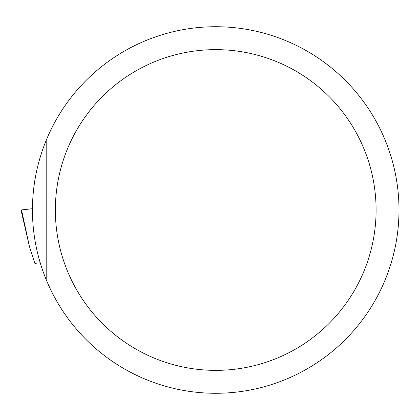 <?xml version="1.0" encoding="UTF-8"?>
<svg xmlns="http://www.w3.org/2000/svg" width="420" height="420" viewBox="0 0 420 420"><rect width="100%" height="100%" fill="white"/><g stroke="black" fill="none" stroke-linecap="round" stroke-linejoin="round"><path stroke-width="0.63" d="M46.195 279.641A183.278 183.278 0 0 1 262.81 32.876A183.278 183.278 0 0 1 215.722 393.278A183.278 183.278 0 0 1 46.195 279.641L46.195 140.359A183.278 183.278 0 0 1 397.457 233.746A183.278 183.278 0 0 1 215.722 393.278M215.722 370.367A160.367 160.367 0 0 1 76.844 129.817A160.367 160.367 0 0 1 354.606 129.817A160.367 160.367 0 0 1 215.722 370.367M40.21 262.773L34.849 263.372L40.22 262.81M34.849 263.372L29.389 246.33L21 209.984L32.45 208.698L21.53 209.921L29.389 246.33M21.53 209.921L21 209.984"/></g></svg>
